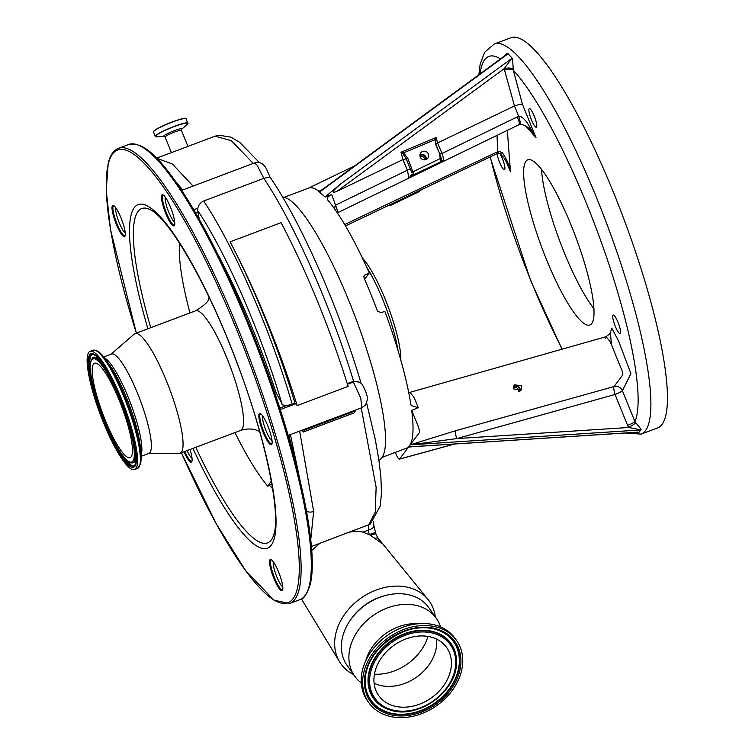 <?xml version="1.0" encoding="UTF-8"?>
<svg xmlns="http://www.w3.org/2000/svg" width="755" height="755" viewBox="0 0 755 755"><rect width="100%" height="100%" fill="white"/><g stroke="black" fill="none" stroke-linecap="round" stroke-linejoin="round"><path stroke-width="1.13" d="M282.559 196.989A140.336 28.218 69.4 0 1 306.568 218.695A140.336 28.218 69.4 0 1 370.488 361.73A140.336 28.218 69.4 0 1 378.963 460.04L378.897 460.059M373.338 521.45L373.933 525.791A8.333 3.294 169.5 0 1 368.393 530.057L368.77 524.772L375.244 512.173L376.132 487.239L361.239 407.926M378.264 538.759L381.907 543.515L370.299 535.144L362.938 532.115C356.86 530.774 351.056 531.237 345.545 533.511L319.818 543.336L311.711 550.518M302.557 430.02A206.332 41.487 -110.6 0 1 303.095 432.086L354.048 412.909L355.36 410.899A216.761 43.582 -110.6 0 0 355.171 410.21L304.218 429.387A216.761 43.582 -110.6 0 1 304.407 430.076L355.36 410.899M299.659 431.105L313.655 511.456L310.749 539.778M311.4 546.497L319.818 543.336M435.295 616.863A54.19 41.997 144.8 0 0 434.795 613.806A54.19 41.997 144.8 0 0 428.028 599.47A54.19 41.997 144.8 0 0 376.245 590.033A54.19 41.997 144.8 0 0 335.428 651.197A54.19 41.997 144.8 0 0 339.599 661.861A54.19 41.997 144.8 0 0 353.557 674.545M282.785 586.918A13.892 2.793 69.4 0 1 281.02 585.002A13.892 2.793 69.4 0 1 275.226 572.535A13.892 2.793 69.4 0 1 273.338 561.814M294.563 458.351A195.224 39.251 -110.6 0 0 289.901 439.401L289.382 439.599M282.096 404.369C261.419 333.88 226.576 253.859 197.659 210.418L197.829 208.21C198.565 204.954 200.509 202.557 203.661 201.009C233.937 246.158 270.649 330.397 292.232 404.302L286.051 405.737L282.54 404.822L275.981 392.44A195.224 39.251 -110.6 0 0 217.751 254.265M361.258 682.86A50.019 38.769 -35.2 0 1 354.605 676.027L347.083 665.372A50.019 38.769 -35.2 0 1 342.1 653.792A50.019 38.769 -35.2 0 1 372.489 600.621A50.019 38.769 -35.2 0 1 428.831 607.699L436.343 618.345A50.019 38.769 -35.2 0 1 440.552 626.914M354.605 676.027A50.019 38.769 -35.2 0 1 349.612 664.447A50.019 38.769 -35.2 0 1 380.001 611.276A50.019 38.769 -35.2 0 1 436.343 618.345M368.742 702.575L367.326 700.565A53.775 41.676 -35.2 0 1 361.966 688.116A53.775 41.676 -35.2 0 1 394.629 630.963A53.775 41.676 -35.2 0 1 455.199 638.56L456.615 640.57A53.775 41.676 -35.2 0 1 461.975 653.018A53.775 41.676 -35.2 0 1 429.312 710.181A53.775 41.676 -35.2 0 1 368.742 702.575A53.775 41.676 -35.2 0 1 363.382 690.127A53.775 41.676 -35.2 0 1 396.054 632.973A53.775 41.676 -35.2 0 1 456.615 640.57M450.829 657.218A41.61 32.257 -35.2 0 1 425.556 701.452A41.61 32.257 -35.2 0 1 378.68 695.563A41.61 32.257 -35.2 0 1 374.527 685.936A41.61 32.257 -35.2 0 1 399.81 641.693A41.61 32.257 -35.2 0 1 446.686 647.582A41.61 32.257 -35.2 0 1 450.829 657.218M374.452 674.196A45.857 35.542 144.8 0 0 394.365 670.931A45.857 35.542 144.8 0 0 427.962 636.437M436.579 639.126A41.61 32.257 -35.2 0 1 416.6 677.122A41.61 32.257 -35.2 0 1 374.102 683.218M365.741 660.795A44.252 34.296 -35.2 0 1 418.261 623.734M385.229 595.563A47.244 36.617 144.8 0 0 350.273 620.233M197.659 210.418L199.254 219.271M289.127 435.069L289.901 439.401M299.763 479.057L290.411 434.587M271.555 559.842A15.978 3.209 -110.6 0 0 271.205 559.88A15.978 3.209 -110.6 0 0 270.592 560.795A15.978 3.209 -110.6 0 0 274.66 578.075A15.978 3.209 -110.6 0 0 282.464 589.787A15.978 3.209 -110.6 0 0 282.748 589.589M260.834 413.891A15.978 3.209 -110.6 0 0 260.494 413.929A15.978 3.209 -110.6 0 0 259.871 414.844A15.978 3.209 -110.6 0 0 263.939 432.124A15.978 3.209 -110.6 0 0 271.743 443.836A15.978 3.209 -110.6 0 0 272.026 443.638M163.457 195.083A15.978 3.209 -110.6 0 0 163.118 195.12A15.978 3.209 -110.6 0 0 162.504 196.036A15.978 3.209 -110.6 0 0 166.572 213.316A15.978 3.209 -110.6 0 0 174.377 225.028A15.978 3.209 -110.6 0 0 174.66 224.83M114.005 205.804A15.978 3.209 -110.6 0 0 113.656 205.841A15.978 3.209 -110.6 0 0 113.042 206.757A15.978 3.209 -110.6 0 0 117.11 224.037A15.978 3.209 -110.6 0 0 124.915 235.749A15.978 3.209 -110.6 0 0 125.198 235.551M184.767 451.471A15.978 3.209 -110.6 0 0 191.723 461.182A15.978 3.209 -110.6 0 0 191.996 460.984M282.719 589.721A16.676 3.35 69.4 0 1 282.596 590.099A16.676 3.35 69.4 0 1 274.584 580.01A16.676 3.35 69.4 0 1 269.686 560.427A16.676 3.35 69.4 0 1 271.092 559.559A16.676 3.35 69.4 0 1 279.105 573.281A16.676 3.35 69.4 0 1 282.719 589.721M271.998 443.77A16.676 3.35 69.4 0 1 271.875 444.148A16.676 3.35 69.4 0 1 263.863 434.059A16.676 3.35 69.4 0 1 258.965 414.476A16.676 3.35 69.4 0 1 260.381 413.608A16.676 3.35 69.4 0 1 268.393 427.339A16.676 3.35 69.4 0 1 271.998 443.77M174.631 224.962A16.676 3.35 69.4 0 1 174.499 225.339A16.676 3.35 69.4 0 1 166.496 215.251A16.676 3.35 69.4 0 1 161.589 195.668A16.676 3.35 69.4 0 1 163.005 194.799A16.676 3.35 69.4 0 1 171.017 208.531A16.676 3.35 69.4 0 1 174.631 224.962M125.17 235.683A16.676 3.35 69.4 0 1 125.037 236.06A16.676 3.35 69.4 0 1 117.034 225.971A16.676 3.35 69.4 0 1 112.136 206.389A16.676 3.35 69.4 0 1 113.543 205.52A16.676 3.35 69.4 0 1 121.555 219.243A16.676 3.35 69.4 0 1 125.17 235.683M190.043 449.489A16.676 3.35 69.4 0 1 191.968 461.116A16.676 3.35 69.4 0 1 191.845 461.494A16.676 3.35 69.4 0 1 183.994 451.764M234.965 432.577A143.667 28.888 69.4 0 0 267.855 486.229L271.809 483.757M189.939 312.938A143.667 28.888 69.4 0 1 179.567 243.261M267.855 486.229L271.3 480.926M111.098 354.189L134.211 334.106A63.911 12.854 69.4 0 1 135.041 333.606L195.554 310.834A63.911 12.854 69.4 0 1 226.783 357.691A63.911 12.854 69.4 0 1 243.053 426.792A63.911 12.854 69.4 0 1 240.581 430.463C251.047 427.066 257.549 430.51 258.654 431.171A72.716 14.619 -110.6 0 0 259.673 431.615M209.144 297.376A72.716 14.619 -110.6 0 0 208.673 298.385C209.163 300.971 204.784 305.124 195.554 310.834M135.041 333.606A63.911 12.854 69.4 0 1 166.27 380.463A63.911 12.854 69.4 0 1 182.54 449.565A63.911 12.854 69.4 0 1 180.067 453.236A63.911 12.854 69.4 0 1 179.114 453.415L148.49 453.547M103.633 357.002L111.476 354.057A53.077 10.674 69.4 0 1 137.41 392.968A53.077 10.674 69.4 0 1 150.915 450.348A53.077 10.674 69.4 0 1 148.867 453.406L141.025 456.36M87.646 354.963A63.156 12.703 69.4 0 1 90.09 351.339A63.156 12.703 69.4 0 1 120.951 397.63A63.156 12.703 69.4 0 1 137.023 465.911A63.156 12.703 69.4 0 1 134.579 469.544A63.156 12.703 69.4 0 1 103.728 423.244A63.156 12.703 69.4 0 1 87.646 354.963M92.62 366.137A50.434 10.145 69.4 0 1 94.573 363.24A50.434 10.145 69.4 0 1 119.214 400.216A50.434 10.145 69.4 0 1 132.049 454.746A50.434 10.145 69.4 0 1 130.105 457.643A50.434 10.145 69.4 0 1 105.455 420.667A50.434 10.145 69.4 0 1 92.62 366.137M306.558 511.38A8.333 6.889 -2.6 0 0 313.655 511.456M303.095 432.086L304.407 430.076M361.871 407.691L360.739 398.074L353.397 382.058A8.333 7.805 -37.7 0 1 362.23 384.503L362.23 384.503C364.939 389.401 366.458 393.081 366.798 395.563C368.053 396.8 367.619 399.971 365.486 405.067L361.871 407.691L288.174 435.427M348.112 386.39L297.159 405.567A216.761 43.582 -110.6 0 0 267.421 322.64A216.761 43.582 -110.6 0 0 230.115 241.836L281.068 222.659A216.761 43.582 -110.6 0 1 318.374 303.463A216.761 43.582 -110.6 0 1 348.112 386.39M292.232 404.302L295.007 403.255L295.639 403.793A13.892 2.793 69.4 0 1 297.093 405.482A13.892 2.793 69.4 0 1 297.159 405.567M272.074 440.977A13.892 2.793 69.4 0 1 270.299 439.051A13.892 2.793 69.4 0 1 264.505 426.584A13.892 2.793 69.4 0 1 262.617 415.863M280.03 408.899A13.892 2.793 69.4 0 1 280.86 409.352L279.926 408.568M295.007 403.255A206.332 41.487 -110.6 0 0 230.115 241.836M347.234 383.597L353.576 381.247C331.228 307.294 294.233 223.688 263.835 178.35L257.04 165.1L254.511 162.948L181.672 190.364M174.698 222.168A13.892 2.793 69.4 0 1 172.933 220.243A13.892 2.793 69.4 0 1 167.138 207.776A13.892 2.793 69.4 0 1 165.251 197.064M263.448 178.51L203.661 201.009M182.767 189.949L176.528 182.786M125.236 232.88A13.892 2.793 69.4 0 1 123.471 230.964A13.892 2.793 69.4 0 1 117.676 218.497A13.892 2.793 69.4 0 1 115.789 207.776M192.044 458.313A13.892 2.793 69.4 0 1 190.279 456.398A13.892 2.793 69.4 0 1 187.089 450.593M156.738 158.248L172.366 164.005L193.063 186.079M253.236 163.429L231.379 140.675L215.043 136.193L156.662 158.163M379.737 540.91L378.085 538.466A8.333 2.435 148.5 0 1 378.151 538.608L381.907 543.515M373.933 525.791L375.877 533.964L378.085 538.466A8.333 2.435 148.5 0 0 375.178 538.258M375.877 533.964A8.333 0.764 160.7 0 0 370.299 535.144M375.613 533.134L369.639 534.776M375.367 532.228A8.333 0.67 165.4 0 1 369.157 534.521L368.393 530.057L362.938 532.115M362.23 384.503L360.579 382.36L353.576 381.247M361.069 383.323C339.165 308.71 301.037 222.149 269.997 177.076L266.147 168.28C263.089 163.193 259.201 161.41 254.511 162.948M269.686 177L263.835 178.35M408.719 392.581L409.889 392.364L414.051 397.347L418.261 407.719L411.173 405.548L410.843 404.369A138.948 27.935 69.4 0 0 384.823 311.324L381.001 312.759L377.472 311.088A138.948 27.935 -110.6 0 0 370.903 294.261A138.948 27.935 -110.6 0 0 363.986 277.878L364.269 275.32L369.27 272.999L364.589 279.246M418.261 407.719L411.711 410.371A138.948 27.935 69.4 0 1 409.418 445.884A138.948 27.935 69.4 0 1 406.492 448.187L382.181 457.341M411.145 446.818L408.389 447.262L399.565 459.031A6.946 1.397 69.4 0 1 399.395 459.153A6.946 1.397 69.4 0 1 395.979 453.953L395.346 452.387M408.389 447.262L408.87 446.62L412.136 446.715M636.54 432.228L639.117 432.162L636.748 432.266M455.671 430.709L614.004 386.579A6.946 1.312 -105.6 0 0 615.051 394.469L456.718 438.598L410.21 444.837L455.671 430.709A6.946 1.312 -105.6 0 0 456.718 438.598L628.651 427.5L627.584 425.339A6.946 0.868 157.9 0 0 634.946 421.63L641.089 429.284L640.844 429.85L628.651 427.5A6.946 0.651 149.8 0 0 635.55 422.913M641.155 434.106A208.418 41.912 69.4 0 0 597.318 199.613A208.418 41.912 69.4 0 0 494.327 43.979L510.88 37.75A208.418 41.912 69.4 0 1 613.872 193.384A208.418 41.912 69.4 0 1 657.709 427.877L641.155 434.106L625.036 433.021M593.958 308.701A88.231 17.742 69.4 0 1 564.136 252.378A88.231 17.742 69.4 0 1 541.524 169.384M618.09 322.517A9.928 1.991 -110.6 0 0 613.183 315.109A9.928 1.991 -110.6 0 0 615.268 326.273A9.928 1.991 -110.6 0 0 620.176 333.682A9.928 1.991 -110.6 0 0 618.09 322.517M534.247 116.034A9.928 1.991 -110.6 0 0 529.34 108.626A9.928 1.991 -110.6 0 0 531.426 119.79A9.928 1.991 -110.6 0 0 536.333 127.208A9.928 1.991 -110.6 0 0 534.247 116.034M497.073 153.614A9.928 1.991 -110.6 0 0 499.555 162.287A9.928 1.991 -110.6 0 0 504.463 169.696A9.928 1.991 -110.6 0 0 502.368 158.531A9.928 1.991 -110.6 0 0 500.15 153.897M571.337 225.707A88.231 17.742 -110.6 0 0 527.745 159.824A88.231 17.742 -110.6 0 0 546.299 259.088A88.231 17.742 -110.6 0 0 589.9 324.98A88.231 17.742 -110.6 0 0 571.337 225.707M503.793 56.483L506.85 53.369L507.738 53.596L319.497 191.647M512.579 58.635L513.287 70.158A6.946 2.992 -15 0 0 504.548 70.187L504.227 68.648L511.73 58.475L512.579 58.635L508.077 53.756L319.856 191.808L319.006 191.374L323.753 188.523M513.098 69.262A6.946 2.812 -8.7 0 0 504.227 68.648L337.06 191.251C330.822 193.903 331.983 191.487 340.552 184.022L511.73 58.475M610.144 333.068L611.833 328.236L618.524 340.901L630.916 373.602L622.403 390.76L634.946 421.63A198.697 39.949 -110.6 0 0 587.012 204.813A198.697 39.949 -110.6 0 0 513.287 70.158L522.432 104.247C521.016 104.039 518.374 104.615 514.495 105.974L504.548 70.187M519.412 123.782C520.695 124.622 520.459 122.131 518.694 116.289C520.62 115.855 523.432 117.95 527.132 122.565L536.031 137.74L530.34 130.153M437.57 142.931L435.531 144.139L435.116 139.656L403.538 152.859L407.709 158.078L413.966 174.66L408.861 177.972L407.426 170.252L402.943 159.579L400.971 152.227L403.538 152.859L403.038 153.784L400.971 152.227L436.126 137.533L435.116 139.656L436.126 137.533L437.57 142.931L442.005 153.473L517.156 116.968C519.685 122.452 520.186 124.83 518.638 124.094M517.156 116.968L518.694 116.289L514.495 105.974M437.702 142.874L514.174 106.106M441.703 159.994L443.251 161.447C443.883 160.409 443.459 157.748 442.005 153.473L439.769 153.954L441.316 158.399L439.759 153.963M435.295 139.741L435.446 143.148L439.769 153.954L435.531 144.139L439.769 153.954M441.326 158.361L440.231 158.607L439.542 154.011M441.401 158.541L441.769 159.918A1.387 1.057 173.2 0 0 441.656 159.607L441.373 158.559L440.231 158.607L411.739 172.366L410.295 168.809L411.739 172.366M441.75 160.192A1.387 1.368 -156.3 0 1 441.656 160.966L441.769 159.918A1.387 1.057 173.2 0 1 441.024 160.985L440.373 158.928M442.996 161.589L441.005 161.636L441.024 160.985M413.948 174.688A1.387 1.35 -143.1 0 1 412.041 173.943L409.257 177.821M442.817 161.693L409.55 177.708M441.656 160.966L441.656 160.966A1.387 1.368 -156.3 0 1 441.005 161.636L413.966 174.66A1.387 1.35 -143.1 0 1 412.06 173.914M435.446 143.148L435.748 144.082M420.242 157.04A4.407 4.285 36.9 0 0 427.821 158.163A4.407 4.285 36.9 0 0 424.82 151.227A4.407 4.285 36.9 0 0 420.242 157.04M426.245 159.437A4.407 4.285 36.9 0 0 419.978 154.737M425.527 159.701A3.756 3.652 36.9 0 0 419.922 155.502M424.754 159.834A3.756 3.652 36.9 0 0 420.016 156.285M407.709 158.078L406.237 158.824L403.038 153.784M334.106 208.248L335.928 204.964L410.295 168.809L406.237 158.824L410.295 168.809M640.844 429.85L639.117 432.162M522.432 104.247L536.031 137.74L525.707 126.047M507.341 130.322L510.455 171.829L508.389 166.345M344.657 224.528L498.045 151.529L498.819 151.227L498.338 153.067L499.612 153.548L502.358 152.765C506.341 158.333 509.04 164.684 510.455 171.829L506.822 162.882M498.819 151.227L502.358 152.765M497.035 135.324L497.753 153.293L498.338 153.067M389.816 205.105A1.387 1.35 -143.1 0 0 391.09 205.152L418.138 192.129L422.111 189.288L388.853 205.313L390.967 205.209M390.826 202.548L389.476 203.189M391.118 205.124A1.387 1.35 -143.1 0 1 389.863 205.096M418.138 192.129A1.387 1.321 43.9 0 0 418.506 191.855L418.506 191.855A1.387 1.321 43.9 0 0 418.515 191.855L391.043 205.19L389.674 205.133M422.3 189.184L418.506 191.855M345.479 225.915L388.551 205.426M389.363 204.426L390.307 205.011L422.545 189.052M508.077 53.756L506.596 54.435M320.186 191.157L318.94 191.647L325.075 197.008L340.552 184.022M369.27 272.999A138.948 27.935 69.4 0 0 327.981 200.302C326.424 198.357 327.679 196.47 331.738 194.63L325.075 197.008L319.488 191.657M331.738 194.63L338.183 212.448L436.852 164.562M337.06 191.251L402.943 159.579M403.076 159.522L406.247 158.833M411.711 410.371L417.675 425.046A6.946 1.397 69.4 0 1 419.28 432.747L410.446 444.516L411.683 444.61M640.183 429.991L410.21 444.837L408.87 446.62M627.584 425.339L615.051 394.469A6.946 0.868 157.9 0 0 622.403 390.76A6.946 6.748 -143.1 0 0 614.004 386.579L622.658 375.056C623.186 373.829 622.526 371.3 620.676 367.459L610.219 341.694L606.057 336.711L605.699 338.514M335.239 205.445L337.343 210.145L337.315 212.863M513.608 388.929L521.214 390.014L521.743 385.833L514.136 384.748L513.608 388.929M520.035 391.09A4.407 4.285 36.9 0 0 513.438 386.164M519.195 391.486A3.756 3.652 36.9 0 0 513.296 387.079M518.6 391.647A3.756 3.652 36.9 0 0 513.306 387.692M327.981 200.302L327.547 199.622M284.295 197.263L308.606 188.108A138.948 27.935 69.4 0 1 319.006 191.374M366.666 267.213A61.834 12.429 69.4 0 1 397.989 350.443M362.4 258.078A60.23 12.108 69.4 0 1 366.93 263.703A60.23 12.108 69.4 0 1 400.811 360.126M366.656 403.104L375.32 439.693L378.944 460.371L380.907 477.302L381.445 493.506L380.256 506.001L370.375 523.942A8.333 8.163 -123.6 0 1 368.77 524.772L345.545 533.511M275.981 392.44L274.763 392.902M460.191 653.688A51.821 40.166 -35.2 0 1 421.158 712.201A51.821 40.166 -35.2 0 1 365.165 689.457A51.821 40.166 -35.2 0 1 404.199 630.953A51.821 40.166 -35.2 0 1 460.191 653.688M459.002 653.688A50.802 39.373 -35.2 0 1 420.743 711.04A50.802 39.373 -35.2 0 1 365.864 688.749A50.802 39.373 -35.2 0 1 365.146 680.104A50.802 39.373 -35.2 0 1 436.645 629.651A50.802 39.373 -35.2 0 1 459.002 653.688M436.503 629.604A50.585 39.213 -35.2 0 1 458.625 653.5A50.585 39.213 -35.2 0 1 420.526 710.615A50.585 39.213 -35.2 0 1 365.864 688.409A50.585 39.213 -35.2 0 1 365.156 679.953M389.74 709.879A47.508 36.825 -35.2 0 1 389.599 709.832A47.508 36.825 -35.2 0 1 368.695 687.352A47.508 36.825 -35.2 0 1 404.472 633.719A47.508 36.825 -35.2 0 1 455.803 654.566A47.508 36.825 -35.2 0 1 456.464 662.654A47.508 36.825 -35.2 0 1 456.464 662.805M369.072 687.541A47.301 36.655 -35.2 0 1 404.689 634.143A47.301 36.655 -35.2 0 1 455.793 654.896A47.301 36.655 -35.2 0 1 456.454 662.947A47.301 36.655 -35.2 0 1 389.882 709.927A47.301 36.655 -35.2 0 1 369.072 687.541M455.105 655.614A46.272 35.862 -35.2 0 1 420.252 707.841A46.272 35.862 -35.2 0 1 370.261 687.541A46.272 35.862 -35.2 0 1 405.114 635.304A46.272 35.862 -35.2 0 1 455.105 655.614M197.838 212.117L195.63 212.948M286.051 405.737L279.775 408.096M140.666 146.253A241.77 48.613 69.4 0 1 257.077 344.157A241.77 48.613 69.4 0 1 310.022 583.974M128.595 144.516A243.157 48.896 69.4 0 1 247.395 322.772A243.157 48.896 69.4 0 1 309.295 585.682A243.157 48.896 69.4 0 1 299.895 599.659L289.703 603.49A243.157 48.896 69.4 0 0 299.103 589.513A243.157 48.896 69.4 0 0 237.212 326.613A243.157 48.896 69.4 0 0 118.403 148.348L128.595 144.516C146.347 141.034 164.213 163.552 187.665 199.707C213.221 241.251 237.778 293.091 261.334 355.237C298.376 453.094 319.365 550.999 310.097 584.795C306.813 594.572 303.416 599.527 299.895 599.659M118.403 148.348C113.476 150.358 110.079 155.313 108.201 163.222L106.228 190.571L110.532 229.709L136.353 333.106A241.77 48.613 69.4 0 1 108.276 164.033A241.77 48.613 69.4 0 1 222.546 296.46A241.77 48.613 69.4 0 1 297.291 588.768A241.77 48.613 69.4 0 1 181.417 452.736M147.895 328.765A183.512 36.901 69.4 0 1 131.049 215.203A183.512 36.901 69.4 0 1 217.78 315.722A183.512 36.901 69.4 0 1 274.509 537.598A183.512 36.901 69.4 0 1 192.921 448.404M150.745 327.689A178.595 35.91 69.4 0 1 134.834 218.818A178.595 35.91 69.4 0 1 149.971 209.512C169.79 218.648 208.946 287.315 237.419 364.089C265.326 436.909 280.605 512.05 274.141 533.53L273.112 536.692A178.595 35.91 69.4 0 1 195.772 447.328M272.63 488.702A142.27 28.605 69.4 0 1 269.45 485.257M104.284 357.832A53.077 10.674 69.4 0 1 129.832 401.311A53.077 10.674 69.4 0 1 141.44 453.915A53.077 10.674 69.4 0 1 140.968 455.303M90.09 351.339L92.941 350.263C96.366 349.489 100.255 352.16 104.615 358.266L108.701 363.683A54.539 10.966 69.4 0 1 140.43 447.989L140.93 454.755A62.42 12.552 69.4 0 1 140.543 463.834M104.615 358.266A62.42 12.552 69.4 0 1 140.93 454.755L140.515 464.127L137.429 468.468A63.156 12.703 69.4 0 0 139.873 464.835A63.156 12.703 69.4 0 0 123.801 396.564A63.156 12.703 69.4 0 0 92.941 350.263M88.628 357.162A60.645 12.193 69.4 0 1 117.299 390.382A60.645 12.193 69.4 0 1 136.042 463.712A60.645 12.193 69.4 0 1 107.38 430.492A60.645 12.193 69.4 0 1 88.628 357.162M89.656 357.832A59.626 11.986 69.4 0 1 92.997 354.246L96.961 356.539L99.669 359.427L106.597 369.469L116.732 389.193L124.028 406.945L130.757 427.245L135.73 449.282L136.428 459.701L134.843 465.439A59.626 11.986 69.4 0 1 105.794 424.612A59.626 11.986 69.4 0 1 89.656 357.832M91.062 375.65A59.409 11.948 69.4 0 1 90.204 357.842A59.409 11.948 69.4 0 1 93.242 354.274M135.013 465.259A59.409 11.948 69.4 0 1 119.281 450.622M135.098 445.365A56.332 11.325 69.4 0 1 135.447 459.512A56.332 11.325 69.4 0 1 132.295 462.9L131.766 462.872A56.125 11.287 69.4 0 0 134.9 459.502A56.125 11.287 69.4 0 0 119.715 396.649A56.125 11.287 69.4 0 0 92.374 358.21L92.761 357.842A56.332 11.325 69.4 0 1 106.417 369.176M90.798 362.041A55.096 11.08 69.4 0 1 116.836 392.223A55.096 11.08 69.4 0 1 133.871 458.832A55.096 11.08 69.4 0 1 107.833 428.661A55.096 11.08 69.4 0 1 90.798 362.041M352.934 381.454L353.397 382.058L347.451 384.295M295.639 403.793L280.86 409.352M197.829 208.21L193.752 209.739M171.404 152.614L165.09 137.051A8.824 1.095 -22.1 0 1 165.175 136.768A8.824 1.095 -22.1 0 1 173.678 132.38A8.824 1.095 -22.1 0 1 181.436 130.407L181.398 129.473M165.09 137.051L164.297 136.353A9.739 1.208 -22.1 0 1 163.844 135.891A9.739 1.208 -22.1 0 1 174.16 130.69A9.739 1.208 -22.1 0 1 181.7 129.171A9.739 1.208 -22.1 0 1 181.502 129.379L187.24 124.424A17.525 2.18 -22.1 0 0 187.787 123.877L186.221 118.743C186.268 115.657 155.766 127.774 153.718 131.304L153.52 132.021A17.648 2.199 -22.1 0 1 153.699 131.474A17.648 2.199 -22.1 0 1 170.715 122.688A17.648 2.199 -22.1 0 1 186.221 118.743M164.335 136.362L156.757 136.806A17.525 2.18 -22.1 0 1 155.643 135.966A17.525 2.18 -22.1 0 1 174.207 126.604A17.525 2.18 -22.1 0 1 187.787 123.877L187.24 124.424M156.757 136.806L155.303 136.4A17.648 2.199 -22.1 0 1 155.473 135.853A17.648 2.199 -22.1 0 1 172.499 127.066A17.648 2.199 -22.1 0 1 188.004 123.131M153.793 131.247A17.469 2.171 -22.1 0 1 169.951 122.82A17.469 2.171 -22.1 0 1 185.862 118.497M399.565 459.031L454.359 444.034M409.342 446.894L638.607 432.096M490.278 156.861A198.697 39.949 -110.6 0 0 530.623 279.992A198.697 39.949 -110.6 0 0 562.248 349.14M500.508 58.89A198.697 39.949 -110.6 0 0 480.076 73.877M365.448 274.442L363.768 276.67M301.424 598.942L339.599 661.861M389.599 709.832L389.882 709.927C416.977 719.94 456.803 691.825 456.454 662.947L456.464 662.654M365.146 680.104C364.627 649.385 407.879 618.864 436.645 629.651M180.067 453.236L240.581 430.463M92.374 358.21L90.742 361.4C84.749 378.972 118.969 465.448 131.766 462.872M134.579 469.544L137.429 468.468M181.389 452.745L216.477 524.159L245.394 570.289L273.999 600.225L289.703 603.49M187.929 146.394L181.436 130.407M155.303 136.4L153.52 132.021M377.434 537.362L428.028 599.47M215.043 136.193L218.893 135.211L231.058 137.184L239.779 142.402L259.446 162.636M454.718 444.006L399.404 459.153M638.051 432.181L409.984 446.894M561.984 349.216L530.529 280.294L490.033 156.974M494.327 43.979L484.568 52.321L480.114 64.458L478.849 74.773M531.407 131.389C528.962 127.51 525.178 125.113 520.035 124.207M443.109 161.523L520.025 124.207M499.612 153.548C503.047 156.228 505.199 158.824 508.408 166.393M409.889 392.364L606.057 336.711C610.163 333.616 611.607 332.04 610.408 332.011L611.418 344.648M422.375 189.26L497.753 153.293M337.145 212.995L338.183 212.448M308.37 188.193L354.529 165.958"/></g></svg>
